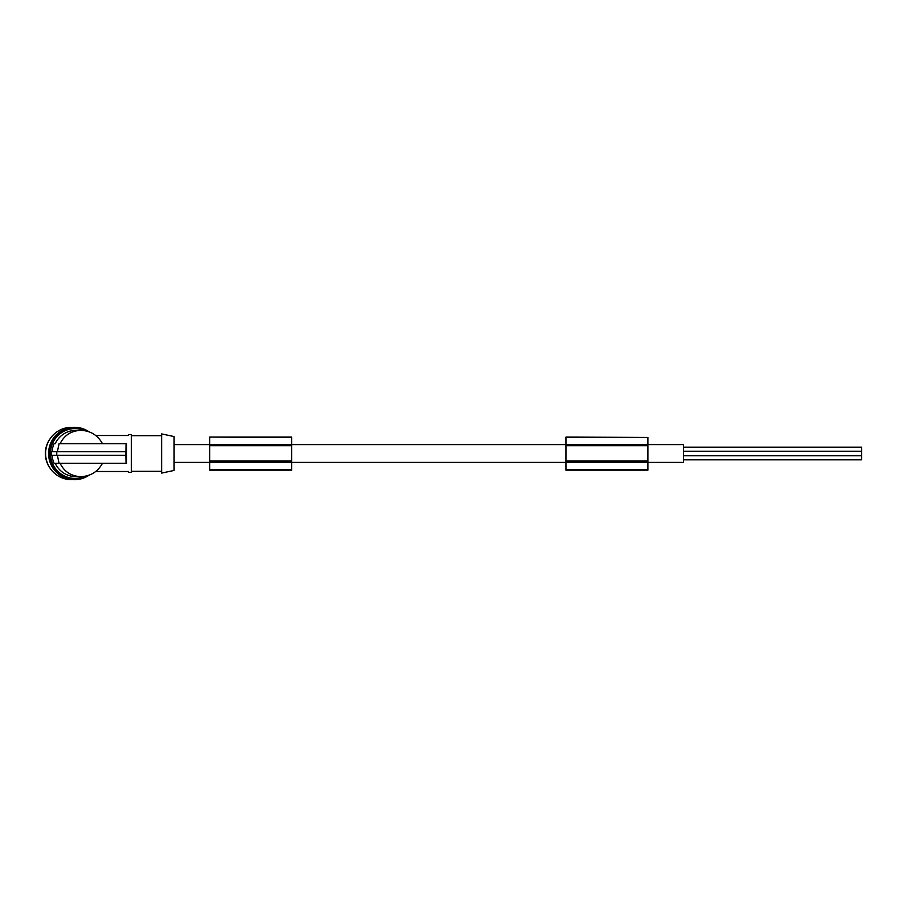 <?xml version="1.0" encoding="UTF-8"?>
<svg xmlns="http://www.w3.org/2000/svg" width="907" height="907" viewBox="0 0 907 907"><rect width="100%" height="100%" fill="white"/><g stroke="black" fill="none" stroke-linecap="round" stroke-linejoin="round"><path stroke-width="1.36" d="M565.968 437.446L647.904 437.446L565.968 437.083L565.968 444.702L647.904 444.702L647.904 437.446M647.904 469.565L565.968 469.565L565.968 470.155L647.904 470.155L647.904 444.702M565.968 469.565L565.968 462.298L647.904 462.298M565.968 462.298L565.968 461.572L647.904 461.572M565.968 461.572L565.968 445.677L647.904 445.677M565.968 445.677L647.904 445.428M565.968 460.971L647.904 460.971M565.968 445.428L565.968 444.702M647.904 444.589L683.527 444.589L683.527 462.411L647.904 462.411M291.657 469.565L209.721 469.565L209.721 470.155L291.657 470.155L291.657 437.083L209.721 437.083L291.657 437.446M683.527 447.174L861.65 447.174L861.65 459.826L683.527 459.826M209.721 469.565L209.721 462.298L291.657 462.298M209.721 437.446L209.721 444.702L291.657 444.702M209.721 462.298L209.721 445.428L291.657 445.428M209.721 445.428L209.721 444.702M209.721 445.677L291.657 445.677M209.721 460.971L291.657 460.971M209.721 461.572L291.657 461.572M174.099 470.438L174.099 436.562L161.627 433.909L161.627 473.091L174.099 470.438M95.745 435.496L128.499 435.496L128.499 434.623L131.356 434.623L131.356 472.377L128.499 472.377L128.499 471.504L95.745 471.504M56.756 455.28L56.756 451.72L51.359 451.72A24.943 24.693 90 0 0 51.359 455.28L125.858 455.28L126.05 443.704L59.068 443.704L57.379 451.72M80.882 430.349C90.553 430.757 97.752 435.213 102.468 443.704L60.089 443.704C64.306 435.213 71.234 430.757 80.882 430.349L75.995 430.349A23.151 22.936 -90 0 0 55.214 443.704L54.057 443.704A24.228 23.99 90 0 0 52.073 451.72M55.214 463.296A23.151 22.936 90 0 0 75.995 476.651L80.882 476.651C71.234 476.243 64.306 471.787 60.089 463.296M52.073 455.28A24.228 23.99 90 0 0 54.057 463.296L126.629 463.296L126.629 443.704L102.468 443.704M126.05 463.296L125.858 455.28M56.756 451.72L125.858 451.72M85.224 476.254A24.943 24.693 -90 0 1 57.663 435.87A24.943 24.693 -90 0 1 85.224 430.746M75.122 478.442L74.51 478.442A24.943 24.693 -90 0 1 57.05 435.87A24.943 24.693 -90 0 1 74.51 428.558L75.122 428.558M88.943 475.257A26.178 25.929 -90 0 1 50.395 443.863A26.178 25.929 -90 0 1 88.943 431.743M74.51 479.678L71.528 479.678A26.178 25.929 -90 0 1 45.622 452.4A26.178 25.929 -90 0 1 71.528 427.322L74.51 427.322M49.772 467.751A24.943 24.693 -90 0 1 49.772 439.249M102.468 463.296C97.752 471.787 90.553 476.243 80.882 476.651M59.068 463.296L57.379 455.28M683.527 451.233L861.65 451.233M565.968 462.411L291.657 462.411M209.721 462.411L174.099 462.411M131.356 471.311L161.627 471.311M683.527 455.768L861.65 455.768M131.356 435.689L161.627 435.689M565.968 444.589L291.657 444.589M209.721 444.589L174.099 444.589"/></g></svg>
